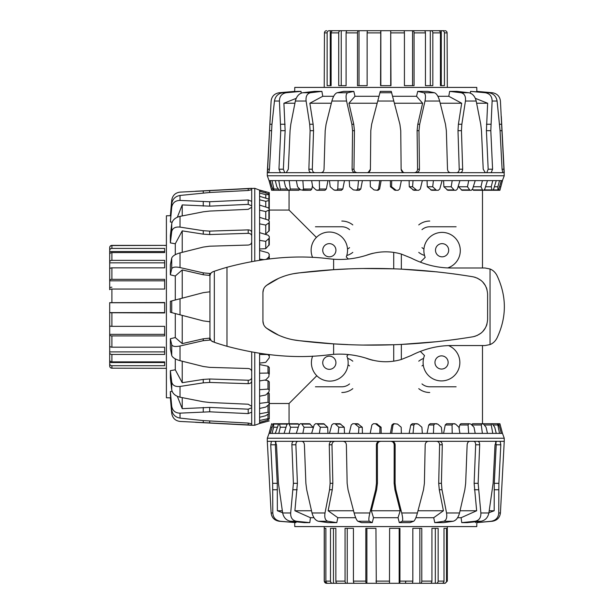 <?xml version="1.0" encoding="UTF-8"?>
<svg xmlns="http://www.w3.org/2000/svg" width="614" height="614" viewBox="0 0 614 614"><rect width="100%" height="100%" fill="white"/><g stroke="black" fill="none" stroke-linecap="round" stroke-linejoin="round"><path stroke-width="0.92" d="M335.927 362.744A6.593 6.593 0 0 1 326.034 368.454A6.593 6.593 0 0 1 326.034 357.033A6.593 6.593 0 0 1 335.927 362.744M335.927 250.236A6.593 6.593 0 0 1 326.034 255.946A6.593 6.593 0 0 1 326.034 244.525A6.593 6.593 0 0 1 335.927 250.236M448.68 250.236A6.593 6.593 0 0 1 438.787 255.946A6.593 6.593 0 0 1 438.787 244.525A6.593 6.593 0 0 1 448.68 250.236M448.151 362.467A6.593 6.593 0 0 1 438.266 368.177A6.593 6.593 0 0 1 438.266 356.757A6.593 6.593 0 0 1 448.151 362.467M482.489 190.279L482.489 268.003M482.489 345.552L482.489 423.721M316.41 237.411L289.056 210.065L269.277 210.065M289.056 423.721L289.056 403.498L316.809 375.745M348.368 354.547L346.879 356.036A18.366 18.366 0 0 1 329.818 381.117A18.366 18.366 0 0 1 312.656 356.105M372.997 360.218L372.997 360.303A54.953 54.953 0 0 1 365.56 357.993M448.604 345.613A18.366 18.366 0 0 1 458.428 369.628A18.366 18.366 0 0 1 434.443 379.513A18.366 18.366 0 0 1 424.497 355.544L420.329 351.385M420.352 262.186L425.18 257.366A18.213 18.213 0 0 1 435.694 233.55A18.213 18.213 0 0 1 459.272 244.579A18.213 18.213 0 0 1 447.736 267.911M365.975 255.439A54.953 54.953 0 0 1 372.997 253.29L372.997 253.336M312.618 257.458A18.213 18.213 0 0 1 329.058 232.031A18.213 18.213 0 0 1 346.265 256.944L348.338 259.016M424.527 255.439A17.583 17.583 0 0 1 418.748 252.369M418.748 224.916A17.583 17.583 0 0 1 429.739 221.055M347.509 249.054A11.873 11.873 0 0 0 349.566 247.626M349.566 229.651A11.873 11.873 0 0 0 341.814 226.773L315.435 226.773M346.764 255.516A17.583 17.583 0 0 0 352.804 252.369M352.804 224.916A17.583 17.583 0 0 0 341.814 221.055M423.944 249A11.873 11.873 0 0 1 421.979 247.626M421.979 229.651A11.873 11.873 0 0 1 429.739 226.773L456.11 226.773M347.608 358.315A17.583 17.583 0 0 1 352.804 361.193M352.804 388.647A17.583 17.583 0 0 1 341.814 392.507M348.031 364.808A11.873 11.873 0 0 1 349.566 365.936M349.566 383.911A11.873 11.873 0 0 1 341.814 386.789L315.435 386.789M423.576 358.453A17.583 17.583 0 0 0 418.748 361.193M418.748 388.647A17.583 17.583 0 0 0 429.739 392.507M421.979 383.911A11.873 11.873 0 0 0 429.739 386.789L456.11 386.789M423.269 364.969A11.873 11.873 0 0 0 421.979 365.936M269.277 402.83L268.901 404.534L265.755 407.074L259.607 408.479L259.607 403.383L268.003 402.293L269.277 402.83L269.277 393.605L268.003 392.684M269.277 389.867L268.901 392.016L265.755 395.002L259.607 396.222L259.607 389.706L268.003 389.076L269.277 389.867L269.277 381.854L268.003 380.718L264.68 380.097M269.277 369.191L268.901 376.589L265.755 379.92L259.607 380.918L259.607 373.197L268.003 373.051L269.277 374.079L269.277 367.54L268.003 366.243L259.607 364.578M259.607 248.977L265.755 248.655L269.277 244.71L269.277 238.178L265.755 241.356L259.607 240.366L259.607 232.645L268.003 235.154L269.277 236.543L269.277 243.083M264.511 234.111L265.755 234.026L269.277 230.603L269.277 222.583L265.755 225.077L259.607 223.857L259.607 217.341L268.003 219.966L269.277 221.209L269.277 222.583M268.287 220.073L269.277 219.083L269.277 209.865L265.755 211.577L259.607 210.18L259.607 205.084L268.003 207.732L269.277 208.791L269.277 209.865M268.003 418.633L269.277 419.001L265.755 420.674L259.607 422.302L259.607 420.521L268.003 418.633L268.003 414.312M268.003 412.263L269.277 412.524L269.277 413.276L265.755 415.732L259.607 417.267L259.607 413.775L268.003 412.263L268.003 405.271M268.003 354.777L269.277 355.997L269.277 357.839L265.755 362.352L259.607 363.089L259.607 354.431L268.003 354.539M263.529 259.599L259.607 259.131L259.607 250.474L268.003 252.776L269.277 254.273L268.901 256.967L266.461 259.208M268.003 198.875L269.277 199.711L269.277 200.44L265.755 201.323L259.607 199.788L259.607 196.288L268.003 198.875M268.003 193.694L269.277 194.638L265.755 194.661L259.607 193.034L259.607 191.261L268.003 193.694M269.277 192.673L269.277 194.277L269.277 192.658L259.607 190.163L254.764 188.306L180.025 192.128C175.335 192.742 172.565 195.436 171.728 200.202L170.362 215.798M259.607 191.261L259.607 190.163M259.607 196.288L259.607 193.034M259.607 205.084L259.607 199.788M259.607 217.341L259.607 210.18M259.607 232.645L259.607 223.857M259.607 250.474L259.607 240.366M259.607 260.167L259.607 259.131M259.607 354.431L259.607 353.388M259.607 373.197L259.607 363.089M259.607 389.706L259.607 380.918M259.607 403.383L259.607 396.222M259.607 413.775L259.607 408.479M259.607 420.521L259.607 417.267M259.607 423.399L269.277 420.889L259.607 423.499L259.607 422.302M269.277 354.692L269.277 355.997M269.277 403.928L269.277 412.524M269.277 413.276L269.277 418.61M269.277 258.87L269.277 256.099M269.277 208.791L269.277 200.44M269.277 199.711L269.277 194.638M265.755 193.042L265.755 191.814M265.755 198.184L265.755 194.661M265.755 207.025L265.755 201.323M265.755 219.259L265.755 211.577M265.755 234.026L265.755 225.077M265.755 248.655L265.755 241.356M195.505 422.309L251.694 425.256L251.694 371.593C251.494 369.789 250.328 368.761 248.209 368.515L209.681 367.364L203.249 366.481L180.025 360.664C175.335 359.343 172.565 357.609 171.728 355.468L170.362 348.775L170.362 338.736L171.728 344.769C172.565 346.511 175.335 346.918 180.025 345.989L203.249 340.686L210.602 340.01M210.602 273.552L203.249 272.869L180.025 267.566C175.335 266.645 172.565 267.052 171.728 268.794L170.362 274.826L170.362 264.787L171.728 258.095C172.565 255.954 175.335 254.219 180.025 252.899L203.249 247.081L209.681 246.199L248.209 245.047C250.328 244.794 251.494 243.773 251.694 241.97L251.694 232.483C251.494 230.841 250.328 229.974 248.209 229.889L209.681 231.11L203.249 230.71L180.025 227.111C175.335 226.65 172.565 228.116 171.728 231.516L170.362 242.906L170.362 235.546L171.728 223.68C172.565 219.989 175.335 217.548 180.025 216.358L203.249 211.815L209.681 211.07L248.209 209.343L251.694 207.233L251.694 201.369L248.209 199.972L209.681 201.745L180.025 200.425C175.335 200.509 172.565 202.781 171.728 207.256L170.362 222.022L171.728 203.641C172.565 199.028 175.335 196.303 180.025 195.459L209.681 192.489L248.209 190.486L251.694 189.711L251.694 188.483M251.694 406.33L248.209 404.219L209.681 402.492L203.249 401.748L180.025 397.197C175.335 396.015 172.565 393.574 171.728 389.875L170.362 378.009L170.362 370.656L171.728 382.046C172.565 385.446 175.335 386.912 180.025 386.452L203.249 382.852L209.681 382.445L248.209 383.673C250.328 383.589 251.494 382.722 251.694 381.079M251.694 423.852L248.209 423.077L203.249 420.582L180.025 418.103C175.335 417.259 172.565 414.527 171.728 409.922L170.362 394.932L170.362 391.54L171.728 406.307C172.565 410.774 175.335 413.053 180.025 413.138L209.681 411.817L248.209 413.59L251.694 412.186M170.362 397.765L171.728 413.352C172.565 418.126 175.335 420.82 180.025 421.434L251.694 425.08M251.694 371.593L251.694 352.06M251.694 261.503L251.694 241.97M251.694 232.483L251.694 207.233M251.694 201.369L251.694 189.711M251.694 205.797L248.209 204.378L209.681 206.15L182.228 204.907L177.346 217.218M251.694 235.945C251.494 234.287 250.335 233.42 248.209 233.328L209.681 234.556L203.249 234.149L182.228 230.864L175.282 243.766L170.362 242.906M172.127 222.168L170.362 222.022M170.362 338.736L175.282 337.554L182.228 343.617L203.249 338.805L209.95 338.114M170.631 397.857L166.402 397.78L166.402 215.783L170.631 215.706M170.362 391.54L172.127 391.394M170.362 370.656L175.282 369.797L175.282 358.86M175.282 337.554L175.282 313.562M182.228 343.617L182.228 315.389L170.362 312.273L170.362 301.282L182.228 298.174L182.228 269.937L175.282 276.008L170.362 274.826M175.282 299.993L175.282 276.008M175.282 254.695L175.282 243.766M182.228 298.174L203.249 292.663L180.025 298.749L180.025 314.813L203.249 320.899L209.927 321.759L203.249 320.899L182.228 315.389M175.282 369.797L182.228 382.699L203.249 379.414L209.681 379.007L248.209 380.235C250.335 380.143 251.494 379.275 251.694 377.618M182.228 382.699L182.228 361.224M177.346 396.337L182.228 408.648L209.681 407.412L248.209 409.185L251.694 407.765M182.228 408.648L182.228 397.642M182.228 215.921L182.228 204.907M182.228 252.339L182.228 230.864M209.95 275.448L203.249 274.757L182.228 269.937M259.607 423.499L254.764 425.256L254.764 352.605M254.764 260.958L254.764 188.306M203.249 292.663L209.927 291.796L203.249 292.663M289.724 190.279L288.02 189.903L285.479 186.763L284.075 180.608L289.171 180.608L290.261 189.012L289.724 190.279L298.949 190.279L299.87 189.012M309.31 190.279L300.538 189.903L297.552 186.763L296.332 180.608L302.848 180.608L303.477 189.012L302.687 190.279L310.699 190.279L311.835 189.012L312.457 185.689M318.474 190.279L315.964 189.903L312.633 186.763L311.636 180.608L319.357 180.608L319.503 189.012L318.474 190.279L325.013 190.279L326.31 189.012L327.976 180.608M336.556 190.279L333.763 189.903L330.202 186.763L329.465 180.608L338.122 180.608L337.777 189.012L336.556 190.279L341.392 190.279L342.819 189.012L344.492 180.608M357.302 190.279L353.342 189.903L349.658 186.763L349.212 180.608L358.515 180.608L357.686 189.012L356.312 190.279L359.282 190.279L360.786 189.012L362.421 180.608M377.073 190.279L374.018 189.903L370.349 186.763L370.196 180.608L379.828 180.608L378.554 189.012L377.073 190.279L378.078 190.279L379.598 189.012L381.148 180.608M390.397 180.608L390.45 186.763L395.086 190.279L396.091 190.279L391.563 186.763L391.717 180.608L401.349 180.608L399.668 189.012L398.133 190.279L396.091 190.279M409.124 180.608L409.269 186.763L413.828 190.279L416.799 190.279L412.585 186.763L413.038 180.608L422.34 180.608L420.314 189.012L418.771 190.279L416.799 190.279M427.052 180.608L427.29 186.763L431.619 190.279L436.454 190.279L432.693 186.763L433.423 180.608L442.08 180.608L439.777 189.012L438.281 190.279L433.446 190.279M443.577 180.608L443.899 186.763L447.844 190.279L454.375 190.279L451.198 186.763L452.196 180.608L459.909 180.608L457.399 189.012L456.01 190.279L454.375 190.279M458.443 185.52L458.528 186.763L461.951 190.279L469.971 190.279L467.477 186.763L468.697 180.608L475.213 180.608L472.588 189.012L471.345 190.279L469.971 190.279M472.481 189.296L473.471 190.279L482.688 190.279L480.977 186.763L482.381 180.608L487.47 180.608L484.822 189.012L483.763 190.279L482.688 190.279M273.921 189.012L273.552 190.279L271.879 186.763L270.252 180.608L272.033 180.608L273.921 189.012L278.242 189.012M280.299 189.012L280.03 190.279L279.278 190.279L276.822 186.763L275.287 180.608L278.779 180.608L280.299 189.012L287.283 189.012M493.679 189.012L492.842 190.279L492.113 190.279L491.231 186.763L492.766 180.608L496.265 180.608L493.679 189.012M498.86 189.012L497.916 190.279L497.893 186.763L499.52 180.608L501.293 180.608L498.86 189.012M499.888 190.279L498.276 190.279L499.896 190.279L502.39 180.608L504.247 175.773L500.425 101.034C499.811 96.337 497.117 93.574 492.351 92.737L476.756 91.371M501.293 180.608L502.39 180.608M496.265 180.608L499.52 180.608M487.47 180.608L492.766 180.608M475.213 180.608L482.381 180.608M459.909 180.608L468.697 180.608M442.08 180.608L452.196 180.608M422.34 180.608L433.423 180.608M401.349 180.608L413.038 180.608M379.828 180.608L391.717 180.608M358.515 180.608L370.196 180.608M338.122 180.608L349.212 180.608M319.357 180.608L329.465 180.608M302.848 180.608L311.636 180.608M289.171 180.608L296.332 180.608M278.779 180.608L284.075 180.608M272.033 180.608L275.287 180.608M269.155 180.608L271.664 190.279L269.055 180.608L270.252 180.608M449.471 190.279L456.01 190.279M415.801 190.279L418.771 190.279M290.153 190.279L280.03 190.279M284.297 190.279L273.629 190.279M283.937 190.279L273.268 190.279M284.612 190.279L273.944 190.279M284.213 190.279L273.552 190.279M323.363 190.279L316.824 190.279M339.55 190.279L334.714 190.279M481.998 190.279L492.113 190.279M487.255 190.279L497.916 190.279M499.512 186.763L500.74 186.763M494.37 186.763L497.893 186.763M485.528 186.763L491.231 186.763M473.294 186.763L480.977 186.763M458.528 186.763L467.477 186.763M443.899 186.763L451.198 186.763M427.29 186.763L432.693 186.763M409.269 186.763L412.585 186.763M390.45 186.763L391.563 186.763M282.494 190.279L271.649 190.279M294.797 91.371L279.201 92.737C274.427 93.574 271.733 96.337 271.119 101.034L267.297 172.695L320.961 172.695C322.764 172.496 323.793 171.337 324.038 169.211L325.19 130.69L326.072 124.251L331.89 101.034C333.218 96.337 334.945 93.574 337.086 92.737L343.779 91.371L353.817 91.371L347.785 92.737C346.043 93.574 345.636 96.337 346.565 101.034L351.868 124.251L352.559 130.69L352.091 169.211C352.267 171.337 353.38 172.496 355.437 172.695L416.108 172.695C418.165 172.496 419.285 171.337 419.454 169.211L418.986 130.69L419.684 124.251L424.988 101.034C425.909 96.337 425.502 93.574 423.76 92.737L417.727 91.371L427.766 91.371L434.459 92.737C436.6 93.574 438.335 96.337 439.655 101.034L445.48 124.251L446.355 130.69L447.506 169.211C447.759 171.337 448.78 172.496 450.584 172.695L460.07 172.695C461.713 172.496 462.58 171.337 462.664 169.211L461.444 130.69L461.843 124.251L465.443 101.034C465.911 96.337 464.437 93.574 461.037 92.737L449.655 91.371L457.008 91.371L468.873 92.737C472.565 93.574 475.006 96.337 476.195 101.034L480.739 124.251L481.483 130.69L483.21 169.211L485.321 172.695L491.185 172.695L492.581 169.211L490.809 130.69L492.129 101.034C492.044 96.337 489.772 93.574 485.298 92.737L470.531 91.371L488.913 92.737C493.526 93.574 496.25 96.337 497.094 101.034L500.065 130.69L502.068 169.211L502.843 172.695L504.071 172.695M286.224 172.695L288.334 169.211L290.061 130.69L290.806 124.251L295.357 101.034C296.539 96.337 298.98 93.574 302.679 92.737L314.545 91.371L321.897 91.371L310.507 92.737C307.107 93.574 305.642 96.337 306.102 101.034L309.702 124.251L310.108 130.69L308.88 169.211C308.965 171.337 309.832 172.496 311.475 172.695M268.702 172.695L269.477 169.211L271.971 124.251L274.45 101.034C275.295 96.337 278.027 93.574 282.632 92.737L297.621 91.371L301.013 91.371L286.254 92.737C281.78 93.574 279.5 96.337 279.416 101.034L280.736 130.69L278.963 169.211L280.368 172.695M320.961 172.695L355.437 172.695M416.108 172.695L450.584 172.695M460.07 172.695L485.321 172.695M491.185 172.695L502.843 172.695M270.244 116.491L267.474 172.695M486.756 172.695L488.176 169.211L486.403 130.69L487.646 103.236L475.336 98.355M456.609 172.695C458.267 172.503 459.142 171.337 459.226 169.211L457.998 130.69L458.405 124.251L461.69 103.236L448.788 96.291L449.655 91.371M470.385 93.136L470.531 91.371M353.817 91.371L354.999 96.291L348.936 103.236L353.748 124.251L354.439 130.69L353.979 169.211C354.148 171.337 355.268 172.503 357.333 172.695M294.697 91.632L294.774 87.411L476.771 87.411L476.848 91.632M301.013 91.371L301.159 93.136M321.897 91.371L322.757 96.291L333.694 96.291M354.999 96.291L378.991 96.291M348.936 103.236L377.165 103.236L380.281 91.371L391.272 91.371L394.38 103.236L422.616 103.236L416.545 96.291L417.727 91.371M392.561 96.291L416.545 96.291M437.859 96.291L448.788 96.291M368.231 172.434L370.419 169.211L370.795 130.69L371.654 124.251L377.165 103.236M322.757 96.291L309.855 103.236L313.14 124.251L313.547 130.69L312.319 169.211C312.411 171.337 313.278 172.503 314.936 172.695M309.855 103.236L331.33 103.236M296.217 98.355L283.906 103.236L285.142 130.69L283.369 169.211L284.789 172.695M283.906 103.236L294.912 103.236M476.633 103.236L487.646 103.236M440.215 103.236L461.69 103.236M414.22 172.695C416.277 172.503 417.397 171.337 417.574 169.211L417.106 130.69L417.804 124.251L422.616 103.236M269.055 180.608L267.297 175.773L504.247 175.773M394.38 103.236L399.891 124.251L400.75 130.69L401.126 169.211L403.314 172.434M366.903 172.695C369.014 172.496 370.188 171.337 370.419 169.211L370.795 130.69L371.654 124.251L377.74 101.034L393.804 101.034L399.891 124.251L400.75 130.69L401.126 169.211C401.356 171.337 402.531 172.496 404.641 172.695M299.064 424.704L298.082 423.721L288.856 423.721L290.575 427.237L289.171 433.392L284.075 433.392L286.73 424.988L287.789 423.721L288.856 423.721M313.102 428.48L313.017 427.237L309.594 423.721L301.581 423.721L304.068 427.237L302.848 433.392L296.332 433.392L298.957 424.988L300.208 423.721L301.581 423.721M327.976 433.392L327.646 427.237L323.708 423.721L317.169 423.721L320.347 427.237L319.357 433.392L311.636 433.392L314.145 424.988L315.542 423.721L317.169 423.721M344.492 433.392L344.254 427.237L339.933 423.721L335.098 423.721L338.859 427.237L338.122 433.392L329.465 433.392L331.767 424.988L333.264 423.721L335.098 423.721M362.421 433.392L362.275 427.237L357.716 423.721L354.746 423.721L358.96 427.237L358.515 433.392L349.212 433.392L351.239 424.988L352.774 423.721L354.746 423.721M381.148 433.392L381.102 427.237L376.459 423.721L375.461 423.721L379.982 427.237L379.828 433.392L370.196 433.392L371.877 424.988L373.412 423.721L375.461 423.721M394.472 423.721L397.534 424.097L401.195 427.237L401.349 433.392L391.717 433.392L392.991 424.988L394.472 423.721L393.467 423.721L391.947 424.988L390.397 433.392M415.233 423.721L418.211 424.097L421.887 427.237L422.34 433.392L413.038 433.392L413.859 424.988L415.233 423.721L412.263 423.721L410.766 424.988L409.124 433.392M434.988 423.721L437.782 424.097L441.351 427.237L442.08 433.392L433.423 433.392L433.768 424.988L434.988 423.721L430.153 423.721L428.733 424.988L427.052 433.392M453.071 423.721L455.58 424.097L458.919 427.237L459.909 433.392L452.196 433.392L452.05 424.988L453.071 423.721L446.531 423.721L445.234 424.988L443.577 433.392M468.866 423.721L471.007 424.097L473.993 427.237L475.213 433.392L468.697 433.392L468.068 424.988L468.866 423.721L460.845 423.721L459.717 424.988L459.088 428.311M481.821 423.721L483.533 424.097L486.065 427.237L487.47 433.392L482.381 433.392L481.284 424.988L481.821 423.721L472.596 423.721L471.675 424.988M273.629 423.721L273.652 427.237L272.033 433.392L270.252 433.392L273.268 423.721L284.297 423.721M279.431 423.721L280.314 427.237L278.779 433.392L275.287 433.392L278.702 423.721L289.547 423.721M492.267 423.721L494.723 427.237L496.265 433.392L492.766 433.392L491.254 424.988L491.515 423.721L497.992 423.721L499.673 427.237L501.293 433.392L499.52 433.392L497.601 423.721M499.888 423.721L502.49 433.392L499.888 423.721L497.992 423.721M270.252 433.392L269.055 433.392L267.297 438.227L267.297 441.305L271.419 441.305L270.728 444.789L272.662 483.31L272.8 512.966C273.153 517.663 275.694 520.426 280.421 521.263L295.94 522.629L279.201 521.263C274.427 520.426 271.733 517.663 271.119 512.966L267.297 441.305M275.287 433.392L272.033 433.392M284.075 433.392L278.779 433.392M296.332 433.392L289.171 433.392M311.636 433.392L302.848 433.392M329.465 433.392L319.357 433.392M349.212 433.392L338.122 433.392M370.196 433.392L358.515 433.392M391.717 433.392L379.828 433.392M413.038 433.392L401.349 433.392M433.423 433.392L422.34 433.392M452.196 433.392L442.08 433.392M468.697 433.392L459.909 433.392M482.381 433.392L475.213 433.392M492.766 433.392L487.47 433.392M499.52 433.392L496.265 433.392M502.39 433.392L501.293 433.392M448.182 423.721L454.721 423.721M432.003 423.721L436.838 423.721M414.243 423.721L417.213 423.721M481.399 423.721L491.515 423.721M355.744 423.721L352.774 423.721M338.099 423.721L333.264 423.721M322.074 423.721L315.542 423.721M277.175 427.237L273.652 427.237M286.017 427.237L280.314 427.237M298.258 427.237L290.575 427.237M313.017 427.237L304.068 427.237M327.646 427.237L320.347 427.237M344.254 427.237L338.859 427.237M362.275 427.237L358.96 427.237M381.102 427.237L379.982 427.237M269.055 433.392L271.649 423.721L269.155 433.392M272.033 427.237L270.805 427.237M502.49 433.392L504.247 438.227L504.247 441.305L500.425 512.966C499.811 517.663 497.117 520.426 492.351 521.263L476.756 522.629L491.123 521.263C495.851 520.426 498.391 517.663 498.745 512.966L498.883 483.31L500.817 444.789L500.126 441.305L496.503 441.305L495.03 444.789L493.119 483.31L488.897 512.966C487.861 517.663 485.221 520.426 480.969 521.263L467.246 522.629L461.751 522.629L475.121 521.263C479.143 520.426 481.061 517.663 480.869 512.966L478.145 483.31L479.68 444.789C479.641 442.663 478.958 441.504 477.631 441.305L469.787 441.305C468.267 441.504 467.384 442.663 467.139 444.789L465.665 483.31L464.836 489.749L459.533 512.966C458.251 517.663 456.118 520.426 453.14 521.263L443.653 522.629L434.758 522.629L443.661 521.263C446.294 520.426 447.253 517.663 446.547 512.966L441.996 489.749L441.428 483.31L442.295 444.789C442.164 442.663 441.151 441.504 439.256 441.305L428.549 441.305C426.546 441.504 425.425 442.663 425.18 444.789L424.397 483.31L423.506 489.749L417.42 512.966C416.115 517.663 414.857 520.426 413.652 521.263L410.052 522.629L399.3 522.629L402.201 521.263C402.976 520.426 402.815 517.663 401.709 512.966L395.892 489.749L395.094 483.31L395.14 444.789C394.932 442.663 393.766 441.504 391.632 441.305L379.912 441.305C377.779 441.504 376.612 442.663 376.405 444.789L376.451 483.31L375.661 489.749L369.835 512.966C368.73 517.663 368.569 520.426 369.344 521.263L372.245 522.629L361.5 522.629L357.893 521.263C356.688 520.426 355.429 517.663 354.124 512.966L348.038 489.749L347.148 483.31L346.373 444.789C346.119 442.663 344.999 441.504 342.996 441.305L332.289 441.305C330.393 441.504 329.38 442.663 329.25 444.789L330.117 483.31L329.557 489.749L325.006 512.966C324.292 517.663 325.251 520.426 327.884 521.263L336.787 522.629L327.899 522.629L318.413 521.263C315.427 520.426 313.293 517.663 312.012 512.966L306.716 489.749L305.879 483.31L304.406 444.789C304.168 442.663 303.285 441.504 301.758 441.305L293.914 441.305C292.586 441.504 291.903 442.663 291.873 444.789L293.408 483.31L290.683 512.966C290.491 517.663 292.402 520.426 296.432 521.263L309.794 522.629L304.298 522.629L290.575 521.263C286.331 520.426 283.691 517.663 282.647 512.966L278.426 483.31L276.515 444.789L275.041 441.305L271.419 441.305M504.247 441.305L500.126 441.305M293.914 441.305L275.041 441.305M496.503 441.305L477.631 441.305M332.289 441.305L301.758 441.305M469.787 441.305L439.256 441.305M428.549 441.305L391.632 441.305M379.912 441.305L342.996 441.305M380.88 441.305C378.746 441.497 377.579 442.663 377.364 444.789L377.418 483.31L376.62 489.749L371.34 510.764L373.512 517.709L372.245 522.629M335.021 441.305C333.126 441.497 332.105 442.663 331.974 444.789L332.842 483.31L332.274 489.749L328.137 510.764L337.83 517.709L336.787 522.629M297.943 441.305C296.608 441.497 295.917 442.663 295.879 444.789L297.414 483.31L294.897 510.764L310.446 517.709L309.794 522.629M276.047 441.305L275.333 444.789L277.267 483.31L277.367 510.764L282.609 512.713M295.963 521.8L295.94 522.629M476.848 522.621L476.771 526.589L294.774 526.589L294.705 522.621M475.604 522.629L475.581 521.8M461.751 522.629L461.106 517.709L457.576 517.709M434.758 522.629L433.714 517.709L415.862 517.709M399.3 522.629L398.033 517.709L373.512 517.709M355.683 517.709L337.83 517.709M313.977 517.709L310.446 517.709M282.302 510.764L277.367 510.764M311.498 510.764L294.897 510.764M353.549 510.764L328.137 510.764M398.033 517.709L400.205 510.764L394.925 489.749L394.134 483.31L394.18 444.789C393.973 442.663 392.799 441.497 390.665 441.305M400.205 510.764L371.34 510.764M433.714 517.709L443.415 510.764L439.271 489.749L438.711 483.31L439.578 444.789C439.44 442.663 438.427 441.497 436.523 441.305M443.415 510.764L418.004 510.764M461.106 517.709L476.656 510.764L474.131 483.31L475.666 444.789C475.627 442.663 474.944 441.497 473.601 441.305M476.656 510.764L460.047 510.764M488.936 512.713L494.178 510.764L494.278 483.31L496.212 444.789L495.498 441.305M494.178 510.764L489.251 510.764M504.247 438.227L267.297 438.227M444.022 30.7L442.333 30.7A2.195 2.095 90 0 1 444.429 32.895L444.429 85.653L440.438 85.653L441.282 85.653L441.282 30.7L443.815 30.7M447.322 87.411L447.099 32.895A2.195 2.187 -90 0 0 444.912 30.7M390.711 85.653L390.711 30.7L390.988 85.653L380.557 85.653L380.741 30.7L441.282 30.7M440.438 85.653L440.438 32.895A2.195 1.949 -90 0 0 438.48 30.7L431.143 30.7A2.195 1.681 90 0 1 432.824 32.895L432.824 85.653L425.448 85.653L425.448 32.895A2.195 1.42 -90 0 0 424.028 30.7L413.053 30.7A2.195 1.013 90 0 1 414.059 32.895L414.059 85.653L404.426 85.653L404.426 32.895A2.195 0.668 -90 0 0 403.759 30.7L390.803 30.7M430.307 30.7L430.307 85.653M412.547 85.653L412.547 30.7L413.053 30.7M380.741 30.7L367.794 30.7A2.195 0.668 90 0 0 367.126 32.895L367.126 85.653L357.486 85.653L357.486 32.895A2.195 1.013 -90 0 1 358.499 30.7L380.841 30.7L380.841 85.653M358.499 30.7L347.516 30.7A2.195 1.42 90 0 0 346.096 32.895L346.096 85.653L338.721 85.653L338.721 32.895A2.195 1.681 -90 0 1 340.402 30.7L359.006 30.7L359.006 85.653M341.246 30.7L341.246 85.653M340.402 30.7L333.064 30.7A2.195 1.949 90 0 0 331.115 32.895L331.115 85.653L327.124 85.653L327.124 32.895A2.195 2.095 -90 0 1 329.219 30.7L334.039 30.7M330.263 30.7L330.263 85.653L331.115 85.653M327.124 32.895L324.445 32.895A2.195 2.187 90 0 1 326.64 30.7A2.195 2.187 90 0 0 324.445 32.895L324.23 87.411M109.691 312.733L109.691 302.671L164.644 302.518L164.644 312.948L109.691 312.733L109.691 325.643A2.195 0.698 0 0 0 111.894 326.341L164.644 326.341L164.644 335.912L111.894 335.912A2.195 1.044 180 0 1 109.691 334.876L109.691 345.743A2.195 1.443 0 0 0 111.894 347.186L164.644 347.186L164.644 354.447L111.894 354.447A2.195 1.704 180 0 1 109.691 352.743L109.691 359.904A2.195 1.965 0 0 0 111.894 361.876L164.644 361.876L164.644 365.714L111.894 365.714A2.195 2.103 180 0 1 109.691 363.611L109.691 365.99A2.195 2.195 0 0 0 111.894 368.177L166.402 368.323M109.691 363.611L109.691 358.092M109.691 287.92A2.195 0.698 180 0 1 111.894 287.222M109.691 248.532L109.691 247.572A2.195 2.195 180 0 1 111.894 245.385L164.644 245.385L111.894 245.546A2.195 2.187 180 0 0 109.691 247.734L109.691 250.512A2.195 2.088 0 0 1 111.894 248.424L164.644 248.424L164.644 252.569L164.644 251.548L109.691 251.548L109.691 250.512M166.402 245.232L164.644 245.546M109.691 260.82L109.691 251.548M164.644 252.569L111.894 252.569A2.195 1.934 180 0 0 109.691 254.503L109.691 262.009A2.195 1.658 0 0 1 111.894 260.351L164.644 260.351L164.644 267.842L111.894 267.842A2.195 1.389 180 0 0 109.691 269.231L109.691 280.329A2.195 0.982 0 0 1 111.894 279.347L164.644 279.347L164.644 289.048L111.894 289.048A2.195 0.637 180 0 0 109.691 289.678L109.691 280.329M164.644 280.821L109.691 280.821L109.691 262.009M109.691 262.838L164.644 262.838M109.691 302.748L164.644 302.748M109.691 334.876L109.691 312.618L164.644 312.618M109.691 352.743L109.691 334.354L164.644 334.354M109.691 351.891L164.644 351.891M109.691 249.952L109.691 248.823M109.691 362.559L164.644 362.559L164.644 361.876M366.888 528.347L366.888 583.3L346.511 583.3A2.195 1.451 -90 0 1 345.053 581.105L345.053 528.347L353.434 528.347L353.434 581.105A2.195 1.151 90 0 0 354.593 583.3L366.527 583.3A2.195 0.714 -90 0 1 365.814 581.105L365.814 528.347L375.937 528.347L376.29 583.3L389.476 583.3L389.614 528.347L399.937 528.347L399.937 581.105A2.195 0.507 90 0 1 399.43 583.3L366.527 583.3M344.891 583.3L347.24 583.3L347.24 528.347M399.43 583.3L411.864 583.3A2.195 0.967 -90 0 0 412.831 581.105L412.831 528.347L421.78 528.347L421.78 581.105A2.195 1.289 90 0 1 420.49 583.3L399.177 583.3L399.177 528.347M420.49 583.3L430.276 583.3A2.195 1.65 -90 0 0 431.926 581.105L431.926 528.347L438.143 528.347L438.143 581.105A2.195 1.873 90 0 1 436.27 583.3L419.846 583.3L419.846 528.347M435.334 583.3L435.334 528.347M436.27 583.3L441.919 583.3A2.195 2.08 -90 0 0 443.999 581.105L443.999 528.347L446.531 528.347L446.531 581.105A2.195 2.172 90 0 1 444.359 583.3L439.079 583.3M443.277 583.3L443.277 582.763M405.017 583.3A2.195 0.714 90 0 0 405.731 581.105M329.089 583.3L326.541 583.3A2.195 2.195 -90 0 1 324.346 581.105L324.346 528.347L325.88 528.347L324.346 528.347M325.88 528.347L325.88 581.105A2.195 2.141 90 0 0 328.014 583.3L332.466 583.3A2.195 1.972 -90 0 1 330.493 581.105L330.493 528.347L335.858 528.347L335.858 581.105A2.195 1.781 90 0 0 337.639 583.3L346.511 583.3M327.185 583.3L326.541 583.3M444.359 583.3L445.004 583.3M338.529 583.3L332.466 583.3M333.456 583.3L333.456 528.347M363.772 268.518L393.72 268.825L393.72 252.408C385.108 251.149 376.559 251.932 368.078 254.756C356.604 258.563 345.114 260.052 333.617 259.223L329.726 258.862C297.836 254.718 263.59 257.519 226.988 267.282A264.312 264.312 0 0 0 214.324 271.25L219.628 269.5M393.72 252.408A54.953 54.953 0 0 1 401.356 254.081L401.356 269.132L437.091 271.879M437.091 341.676L401.356 344.423L401.356 359.474L411.173 355.514C424.366 348.798 437.912 345.482 451.812 345.552L485.068 345.552L490.049 344.577C492.919 343.433 495.191 341.33 496.864 338.268C506.849 317.277 506.849 296.286 496.864 275.287C495.191 272.232 492.919 270.129 490.049 268.986L485.068 268.003L451.812 268.003C437.912 268.08 424.366 264.757 411.173 258.049L401.356 254.081M401.356 359.474A54.953 54.953 0 0 1 393.72 361.155L393.72 344.738L363.772 345.045M211.224 272.777L212.881 271.741L210.978 273.038L209.942 275.509L209.942 338.053L211.247 340.801L214.324 342.313A264.312 264.312 0 0 0 226.988 346.273C263.59 356.036 297.836 358.845 329.726 354.7L333.617 354.339C345.114 353.51 356.604 354.999 368.078 358.806C376.559 361.631 385.108 362.413 393.72 361.155M293.2 273.752L299.586 272.839C287.482 274.028 276.461 278.219 266.522 285.403L278.687 278.334M280.46 277.566L284.397 276.093M264.949 286.884L266.522 285.403C264.22 287.168 263.022 289.532 262.922 292.494L263.575 289.179M263.575 324.384L262.922 321.068C263.022 324.031 264.22 326.395 266.522 328.16L264.949 326.679M278.672 335.221L266.522 328.16C276.461 335.344 287.482 339.527 299.586 340.724L293.177 339.803M284.535 337.516L280.46 335.988M348.031 344.615L333.617 343.863L299.586 340.724C356.765 347.701 414.55 346.388 472.918 336.787C482.013 334.599 486.91 328.812 487.608 319.441L487.608 294.121C486.91 284.743 482.013 278.963 472.918 276.776C414.55 267.174 356.765 265.862 299.586 272.839L333.617 269.699L348.031 268.947M401.356 344.423A609.364 609.364 0 0 1 393.72 344.738M458.474 339.02L453.071 339.765M453.071 273.798L458.474 274.542M393.72 268.825A609.364 609.364 0 0 1 401.356 269.132M472.918 276.776L475.297 277.344M476.848 277.912L481.153 280.506M482.673 281.91L485.467 285.717M486.303 287.459L486.986 289.493M486.986 324.069L486.303 326.095M485.467 327.838L482.673 331.652M481.153 333.049L476.848 335.643M475.29 336.219L472.918 336.787M262.922 321.068L262.922 292.494M219.628 344.063L214.324 342.313L214.324 271.25L212.881 271.741M212.881 341.821L211.224 340.785M268.003 366.243L268.003 373.051M268.003 380.718L268.003 389.076M268.003 392.876L268.003 402.293M268.901 194.009L268.901 192.558M268.901 199.274L268.901 194.73M268.901 208.192L268.901 200.717M268.901 219.651L268.901 210.31M268.901 231.309L268.901 223.197M268.901 245.546L268.901 238.923M268.901 258.916L268.901 256.967M268.003 419.692L268.003 421.196M171.728 355.468L171.728 344.769M171.728 268.794L171.728 258.095M171.728 389.875L171.728 382.046M171.728 231.516L171.728 223.68M171.728 409.922L171.728 406.307M171.728 207.256L171.728 203.641M180.025 360.664L180.025 345.989M180.025 267.566L180.025 252.899M180.025 397.197L180.025 386.452M180.025 227.111L180.025 216.358M180.025 418.103L180.025 413.138M180.025 200.425L180.025 195.459M248.209 190.486L248.209 188.521M209.681 192.489L209.681 190.54M203.249 192.973L203.249 190.862M248.209 204.378L248.209 199.972M209.681 206.15L209.681 201.745M203.249 206.097L203.249 201.699M248.209 233.328L248.209 229.889M209.681 234.556L209.681 231.11M203.249 234.149L203.249 230.71M203.249 338.805L203.249 340.686M209.681 338.114L209.681 339.995M248.209 380.235L248.209 383.673M209.681 379.007L209.681 382.445M203.249 379.414L203.249 382.852M248.209 409.185L248.209 413.59M209.681 407.412L209.681 411.817M203.249 407.458L203.249 411.864M248.209 423.077L248.209 425.034M209.681 421.074L209.681 423.023M203.249 420.582L203.249 422.701M203.249 274.757L203.249 272.869M209.681 275.448L209.681 273.568M171.728 312.633L171.728 300.929M379.598 189.012L378.554 189.012M360.786 189.012L357.686 189.012M342.819 189.012L337.777 189.012M326.31 189.012L319.503 189.012M311.835 189.012L303.477 189.012M299.678 189.012L290.261 189.012M498.545 189.903L499.996 189.903M493.28 189.903L497.824 189.903M484.362 189.903L491.837 189.903M472.903 189.903L482.243 189.903M461.244 189.903L469.357 189.903M447.007 189.903L453.631 189.903M430.698 189.903L435.587 189.903M412.846 189.903L415.855 189.903M394.081 189.903L395.094 189.903M272.862 189.012L271.357 189.012M337.086 92.737L347.785 92.737M423.76 92.737L434.459 92.737M302.679 92.737L310.507 92.737M461.037 92.737L468.873 92.737M282.632 92.737L286.254 92.737M485.298 92.737L488.913 92.737M331.89 101.034L346.565 101.034M424.988 101.034L439.655 101.034M295.357 101.034L306.102 101.034M465.443 101.034L476.195 101.034M274.45 101.034L279.416 101.034M492.129 101.034L497.094 101.034M502.068 169.211L504.033 169.211M500.065 130.69L502.014 130.69M499.581 124.251L501.692 124.251M488.176 169.211L492.581 169.211M486.403 130.69L490.809 130.69M486.457 124.251L490.855 124.251M459.226 169.211L462.664 169.211M457.998 130.69L461.444 130.69M458.405 124.251L461.843 124.251M353.748 124.251L351.868 124.251M354.439 130.69L352.559 130.69M353.979 169.211L352.091 169.211M312.319 169.211L308.88 169.211M313.547 130.69L310.108 130.69M313.14 124.251L309.702 124.251M283.369 169.211L278.963 169.211M285.142 130.69L280.736 130.69M285.096 124.251L280.69 124.251M269.477 169.211L267.52 169.211M271.48 130.69L269.531 130.69M271.971 124.251L269.853 124.251M417.574 169.211L419.454 169.211M417.804 124.251L419.684 124.251M417.106 130.69L418.986 130.69M379.92 92.737L391.625 92.737M498.683 424.988L500.187 424.988M493.303 424.988L497.624 424.988M484.262 424.988L491.254 424.988M471.867 424.988L481.284 424.988M459.717 424.988L468.068 424.988M445.234 424.988L452.05 424.988M428.733 424.988L433.768 424.988M410.766 424.988L413.859 424.988M391.947 424.988L392.991 424.988M377.464 424.097L376.451 424.097M358.699 424.097L355.69 424.097M340.854 424.097L335.958 424.097M324.537 424.097L317.922 424.097M310.308 424.097L302.188 424.097M298.642 424.097L289.309 424.097M287.183 424.097L279.708 424.097M278.265 424.097L273.721 424.097M273 424.097L271.557 424.097M280.421 521.263L279.201 521.263M492.351 521.263L491.123 521.263M296.432 521.263L290.575 521.263M480.969 521.263L475.121 521.263M327.884 521.263L318.413 521.263M453.14 521.263L443.661 521.263M413.652 521.263L402.201 521.263M369.344 521.263L357.893 521.263M272.8 512.966L271.119 512.966M500.425 512.966L498.745 512.966M290.683 512.966L282.647 512.966M488.897 512.966L480.869 512.966M325.006 512.966L312.012 512.966M459.533 512.966L446.547 512.966M417.42 512.966L401.709 512.966M369.835 512.966L354.124 512.966M377.364 444.789L376.405 444.789M377.418 483.31L376.451 483.31M376.62 489.749L375.661 489.749M331.974 444.789L329.25 444.789M332.842 483.31L330.117 483.31M295.879 444.789L291.873 444.789M332.274 489.749L329.557 489.749M297.414 483.31L293.408 483.31M275.333 444.789L270.728 444.789M297.184 489.749L293.177 489.749M277.267 483.31L272.662 483.31M277.405 489.749L272.808 489.749M394.18 444.789L395.14 444.789M394.134 483.31L395.094 483.31M394.925 489.749L395.892 489.749M439.578 444.789L442.295 444.789M438.711 483.31L441.428 483.31M439.271 489.749L441.996 489.749M475.666 444.789L479.68 444.789M474.131 483.31L478.145 483.31M474.369 489.749L478.375 489.749M496.212 444.789L500.817 444.789M494.278 483.31L498.883 483.31M494.14 489.749L498.745 489.749M367.126 32.895L380.557 32.895M346.096 32.895L357.486 32.895M331.115 32.895L338.721 32.895M444.429 32.895L447.099 32.895M432.824 32.895L440.438 32.895M414.059 32.895L425.448 32.895M390.988 32.895L404.426 32.895M111.894 248.424L111.894 245.546M111.894 260.351L111.894 252.569M111.894 279.347L111.894 267.842M111.894 302.518L111.894 289.048M111.894 326.341L111.894 312.948M111.894 347.186L111.894 335.912M111.894 361.876L111.894 354.447M111.894 368.177L111.894 365.714M324.346 581.105L326.425 583.3M330.493 581.105L325.88 581.105M345.053 581.105L335.858 581.105M365.814 581.105L353.434 581.105M389.614 581.105L375.937 581.105M412.831 581.105L399.937 581.105M431.926 581.105L421.78 581.105M443.999 581.105L438.143 581.105M447.322 526.589L447.322 581.105L446.531 581.105M490.049 268.986L490.049 344.577M333.617 343.863L333.617 354.339M333.617 259.223L333.617 269.699M226.988 267.282L226.988 346.273M289.056 190.279L289.056 210.065M289.056 403.498L269.277 403.498M269.277 192.658L259.607 190.064M195.505 191.246L251.694 188.306M254.764 425.256L251.694 425.256M499.896 190.279L502.49 180.608M501.308 116.507L504.247 172.695M267.297 175.773L267.297 172.695M324.23 526.589L324.23 581.105M447.322 581.105L445.119 583.3"/></g></svg>
